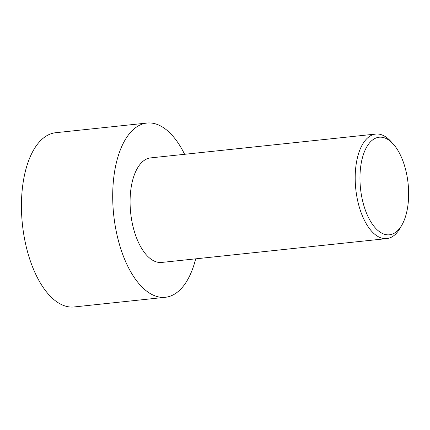 <?xml version="1.0" encoding="UTF-8"?>
<svg xmlns="http://www.w3.org/2000/svg" width="430" height="430" viewBox="0 0 430 430"><rect width="100%" height="100%" fill="white"/><g stroke="black" fill="none" stroke-linecap="round" stroke-linejoin="round"><path stroke-width="0.64" d="M195.677 258.839A87.602 42.731 -96 0 1 165.378 297.286L74.116 306.95A87.602 42.731 -96 0 1 27.584 251.975A87.602 42.731 -96 0 1 55.663 132.714L146.926 123.05A87.602 42.731 -96 0 1 184.61 154.3M165.378 297.286A87.602 42.731 -96 0 1 118.847 242.305A87.602 42.731 -96 0 1 146.926 123.05M393.316 144.136L390.913 141.47A52.562 25.639 84 0 0 375.729 134.058A52.562 25.639 84 0 0 358.878 205.61A52.562 25.639 84 0 0 386.796 238.596A52.562 25.639 84 0 0 400.099 228.169L401.883 225.057A49.058 23.93 84 0 0 405.194 168.006A49.058 23.93 84 0 0 393.316 144.136A49.058 23.93 84 0 0 363.022 155.687A49.058 23.93 84 0 0 369.843 220.112A49.058 23.93 84 0 0 401.883 225.057M386.796 238.596L161.685 262.44A52.562 25.639 -96 0 1 133.768 229.453A52.562 25.639 -96 0 1 150.613 157.896L375.729 134.058"/></g></svg>
